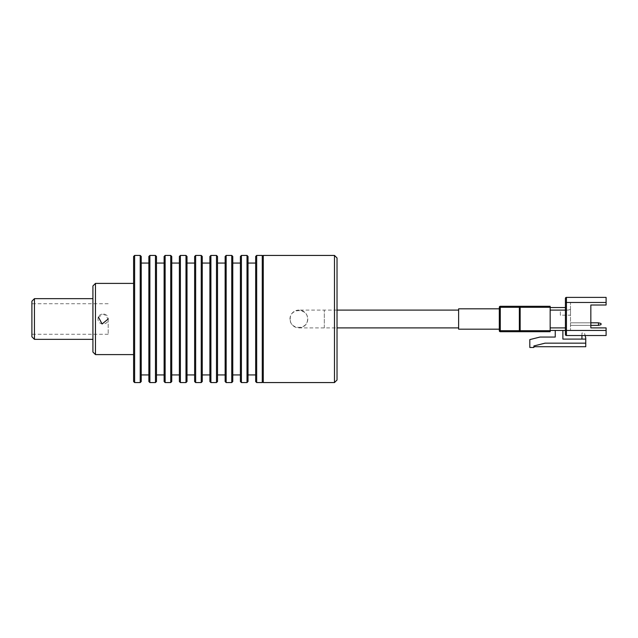 <?xml version="1.0" encoding="UTF-8"?>
<svg xmlns="http://www.w3.org/2000/svg" width="638" height="638" viewBox="0 0 638 638"><rect width="100%" height="100%" fill="white"/><g stroke="black" fill="none" stroke-linecap="round" stroke-linejoin="round"><path stroke-width="0.48" stroke-dasharray="3.19 2.39" d="M263.279 382.569L263.279 255.431M262.266 255.431L262.266 382.569M256.675 382.569L256.675 255.431M255.655 256.452L255.655 381.548M255.655 319L255.655 263.063L255.655 319M248.023 381.548L248.023 256.452M247.01 255.431L247.01 382.569M241.419 382.569L241.419 255.431M240.398 256.452L240.398 381.548M240.398 319L240.398 263.063L240.398 319M232.774 381.548L232.774 256.452M231.754 255.431L231.754 382.569M226.163 382.569L226.163 255.431M225.142 256.452L225.142 381.548M225.142 319L225.142 263.063L225.142 319M217.518 381.548L217.518 256.452M216.497 255.431L216.497 382.569M210.907 382.569L210.907 255.431M209.886 256.452L209.886 381.548M209.886 319L209.886 263.063L209.886 319M202.262 381.548L202.262 256.452M201.241 255.431L201.241 382.569M195.651 382.569L195.651 255.431M194.63 256.452L194.63 381.548M194.63 319L194.63 263.063L194.63 319M187.006 381.548L187.006 256.452M185.985 255.431L185.985 382.569M180.394 382.569L180.394 255.431M179.374 256.452L179.374 381.548M179.374 319L179.374 263.063L179.374 319M171.75 381.548L171.75 256.452M170.729 255.431L170.729 382.569M165.138 382.569L165.138 255.431M164.118 256.452L164.118 381.548M164.118 319L164.118 263.063L164.118 319M156.493 381.548L156.493 256.452M155.473 255.431L155.473 382.569M149.882 382.569L149.882 255.431M148.861 256.452L148.861 381.548M148.861 319L148.861 263.063L148.861 319M141.237 381.548L141.237 256.452M140.216 255.431L140.216 382.569M134.626 382.569L134.626 255.431M133.605 256.452L133.605 381.548M133.605 319L133.605 283.4L133.605 319M95.469 283.4L95.469 354.6M108.181 319L108.181 334.256L108.181 319C108.5 325.563 97.694 325.555 98.013 319C97.694 312.445 108.5 312.437 108.181 319L104.09 314.016L98.396 317.046M92.925 285.944L92.925 352.056M92.925 319L92.925 298.656L92.925 319M34.444 298.656L34.444 339.344M31.9 301.2L31.9 336.8M31.9 319L31.9 303.744L31.9 319M519.348 307.301L519.348 330.699L500.288 330.699L500.288 307.301L519.348 307.301A1.021 0.805 -90 0 1 520.153 306.288L550.163 306.288L550.163 331.712L520.153 331.712L520.153 306.288L500.328 306.288L500.288 307.301L499.307 307.301L499.307 330.699A1.021 1.021 0 0 0 500.328 331.712A1.021 1.021 0 0 1 499.307 330.699L500.288 330.699L500.328 331.712M298.879 327.9A8.9 8.9 0 0 0 307.779 319A8.9 8.9 0 0 0 298.879 310.1A8.9 8.9 0 0 0 289.979 319A8.9 8.9 0 0 0 298.879 327.9A8.9 8.9 0 0 0 306.583 314.55A8.9 8.9 0 0 0 291.175 314.55A8.9 8.9 0 0 0 298.879 327.9A8.9 8.9 0 0 0 307.779 319A8.9 8.9 0 0 0 298.879 310.1A8.9 8.9 0 0 0 289.979 319A8.9 8.9 0 0 0 298.879 327.9L337.024 327.9M458.626 308.832L458.626 329.168M499.307 319L499.307 308.832L499.307 319M581.944 339.089L585.756 339.089L581.944 339.089L581.944 332.988L584.488 332.988L585.756 339.089L562.875 339.089L562.875 330.444L555.243 330.444L555.243 337.055L539.987 337.055L529.819 339.599L529.819 347.479L533.886 347.479M585.756 343.156L585.756 346.713L585.756 343.156L585.756 346.713L533.886 346.713L585.756 346.713L533.886 346.713L533.886 345.956L545.075 343.156L533.886 345.956L545.075 343.156L585.756 343.156L545.075 343.156L533.886 345.956L545.075 343.156L585.756 343.156L545.075 343.156L585.756 343.156L585.756 339.089M533.886 346.713L533.886 345.956L533.886 346.713M581.944 335.524L581.944 332.988L584.488 332.988L585.126 335.524M562.875 330.444L555.243 330.444M598.476 322.812L601.012 323.498L598.476 322.812L598.476 325.356L570.5 325.356L570.5 322.812L570.5 325.356L570.5 322.812L570.5 325.356L570.5 322.812L570.5 325.356L590.844 325.356L590.844 322.812L570.5 322.812L598.476 322.812L598.476 325.356L598.476 322.812L570.5 322.812L598.476 322.812L598.476 325.356L601.012 324.678L601.012 323.498L598.476 322.812L570.5 322.812L598.476 322.812L601.012 323.498L601.012 324.678L598.476 325.356L601.012 324.678L601.012 323.498L598.476 322.812L598.476 325.356L570.5 325.356L598.476 325.356L601.012 324.678L601.012 323.498L601.012 324.678L598.476 325.356L570.5 325.356L598.476 325.356M550.163 330.444L550.163 327.9L550.163 330.444L565.42 330.444L565.42 307.556L565.42 334.511A1.021 1.021 0 0 0 566.432 335.524L606.1 335.524L566.432 335.524L606.1 335.524L606.1 327.9L590.844 327.9L606.1 327.9L606.1 335.524L606.1 327.9L590.844 327.9L590.844 305.012L606.1 305.012L590.844 305.012L606.1 305.012L606.1 297.388L566.432 297.388L566.432 335.524A1.021 1.021 0 0 1 565.42 334.511A1.021 1.021 0 0 0 566.432 335.524A1.021 1.021 0 0 1 565.42 334.511L565.42 330.444L606.1 330.444L565.42 330.444L565.42 334.511M550.163 307.556L550.163 327.9L550.163 307.556L565.42 307.556M606.1 302.476L570.5 302.476L570.5 330.444L570.5 302.476L606.1 302.476L565.42 302.476L565.42 330.444L606.1 330.444M590.844 327.9L590.844 305.012M570.5 315.188L570.5 309.422L567.964 310.1L570.5 309.422L570.5 315.188L570.5 309.422L570.5 315.188L570.5 309.422L570.5 315.188L560.331 315.188L560.331 310.1L567.964 310.1L560.331 310.1L560.331 315.188L570.5 315.188M337.024 380.025L337.024 257.975M334.479 382.569L334.479 255.431M290.234 319C289.7 307.867 308.05 307.827 307.524 319C308.058 330.149 289.7 330.157 290.234 319M263.279 319L263.279 264.467L263.279 319M324.303 327.9L324.303 310.1L324.303 327.9M550.163 310.1L565.42 310.1M550.163 327.9L565.42 327.9M520.153 330.699L550.163 330.699M520.153 307.301L550.163 307.301M108.181 303.744L31.9 303.744M108.181 334.256L31.9 334.256M337.024 310.1L298.879 310.1"/><path stroke-width="0.96" d="M262.266 382.569L262.266 255.431L256.675 255.431L256.675 382.569L262.266 382.569L263.279 381.548M256.675 382.569L255.655 381.548L255.655 256.452L256.675 255.431M247.01 255.431L248.023 256.452L248.023 381.548L247.01 382.569L247.01 255.431L241.419 255.431L241.419 382.569L247.01 382.569M241.419 382.569L240.398 381.548L240.398 256.452L241.419 255.431M231.754 255.431L232.774 256.452L232.774 381.548L231.754 382.569L231.754 255.431L226.163 255.431L226.163 382.569L231.754 382.569M226.163 382.569L225.142 381.548L225.142 256.452L226.163 255.431M216.497 255.431L217.518 256.452L217.518 381.548L216.497 382.569L216.497 255.431L210.907 255.431L210.907 382.569L216.497 382.569M210.907 382.569L209.886 381.548L209.886 256.452L210.907 255.431M201.241 255.431L202.262 256.452L202.262 381.548L201.241 382.569L201.241 255.431L195.651 255.431L195.651 382.569L201.241 382.569M195.651 382.569L194.63 381.548L194.63 256.452L195.651 255.431M185.985 255.431L187.006 256.452L187.006 381.548L185.985 382.569L185.985 255.431L180.394 255.431L180.394 382.569L185.985 382.569M180.394 382.569L179.374 381.548L179.374 256.452L180.394 255.431M170.729 255.431L171.75 256.452L171.75 381.548L170.729 382.569L170.729 255.431L165.138 255.431L165.138 382.569L170.729 382.569M165.138 382.569L164.118 381.548L164.118 256.452L165.138 255.431M155.473 255.431L156.493 256.452L156.493 381.548L155.473 382.569L155.473 255.431L149.882 255.431L149.882 382.569L155.473 382.569M149.882 382.569L148.861 381.548L148.861 256.452L149.882 255.431M140.216 255.431L141.237 256.452L141.237 381.548L140.216 382.569L140.216 255.431L134.626 255.431L134.626 382.569L140.216 382.569M134.626 382.569L133.605 381.548L133.605 256.452L134.626 255.431M133.605 354.6L95.469 354.6L95.469 283.4L133.605 283.4M98.396 317.046L102.096 323.984L108.181 319M95.469 354.6L92.925 352.056L92.925 285.944L95.469 283.4M92.925 339.344L34.444 339.344L34.444 298.656L92.925 298.656M34.444 339.344L31.9 336.8L31.9 301.2L34.444 298.656M337.024 327.9L458.626 327.9M499.307 329.168L458.626 329.168L458.626 308.832L499.307 308.832M499.307 330.699L499.307 307.301A1.021 1.021 0 0 1 500.328 306.288L550.163 306.288L550.163 331.712L520.153 331.712A1.021 0.805 -90 0 1 519.348 330.699L519.348 307.301A1.021 0.805 -90 0 1 520.153 306.288L520.153 307.301L500.288 307.301L500.288 330.699L520.153 330.699L520.153 331.712L500.328 331.712A1.021 1.021 0 0 1 499.307 330.699L500.288 330.699L500.328 331.712L520.153 331.712A1.021 0.805 90 0 1 519.348 330.699M555.243 330.444L555.243 337.055L539.987 337.055L529.819 339.599L529.819 347.479L533.886 347.479L533.886 345.956L545.075 343.156L585.756 343.156L585.756 338.068L585.126 335.524M585.756 343.156L585.756 346.713L533.886 346.713L533.886 347.479M581.944 335.524L581.944 339.089M585.756 339.089L562.875 339.089L562.875 330.444M598.476 322.812L601.012 323.498L601.012 324.678L598.476 325.356L598.476 322.812L590.844 322.812L590.844 305.012L590.844 327.9L606.1 327.9L606.1 335.524L566.432 335.524A1.021 1.021 0 0 1 565.42 334.511L565.42 298.401A1.021 1.021 0 0 1 566.432 297.388L566.432 335.524A1.021 1.021 0 0 1 565.42 334.511M598.476 325.356L590.844 325.356L590.844 327.9M550.163 330.444L606.1 330.444M550.163 307.556L565.42 307.556M590.844 305.012L606.1 305.012L606.1 302.476L565.42 302.476L565.42 298.401A1.021 1.021 0 0 1 566.432 297.388L606.1 297.388L606.1 302.476M550.163 307.301L520.153 307.301L520.153 330.699L550.163 330.699M499.307 307.301A1.021 1.021 0 0 1 500.328 306.288L500.288 307.301L499.307 307.301A1.021 1.021 0 0 1 500.328 306.288M337.024 257.975L337.024 380.025L334.479 382.569L334.479 255.431L337.024 257.975M334.479 255.431L263.279 255.431L263.279 382.569L334.479 382.569M550.163 327.9L565.42 327.9M550.163 310.1L565.42 310.1M565.42 298.401A1.021 1.021 0 0 1 566.432 297.388M263.279 256.452L262.266 255.431M255.655 263.063L248.023 263.063M255.655 374.937L248.023 374.937M240.398 263.063L232.774 263.063M240.398 374.937L232.774 374.937M225.142 263.063L217.518 263.063M225.142 374.937L217.518 374.937M209.886 263.063L202.262 263.063M209.886 374.937L202.262 374.937M194.63 263.063L187.006 263.063M194.63 374.937L187.006 374.937M179.374 263.063L171.75 263.063M179.374 374.937L171.75 374.937M164.118 263.063L156.493 263.063M164.118 374.937L156.493 374.937M148.861 263.063L141.237 263.063M148.861 374.937L141.237 374.937M337.024 310.1L458.626 310.1"/></g></svg>
